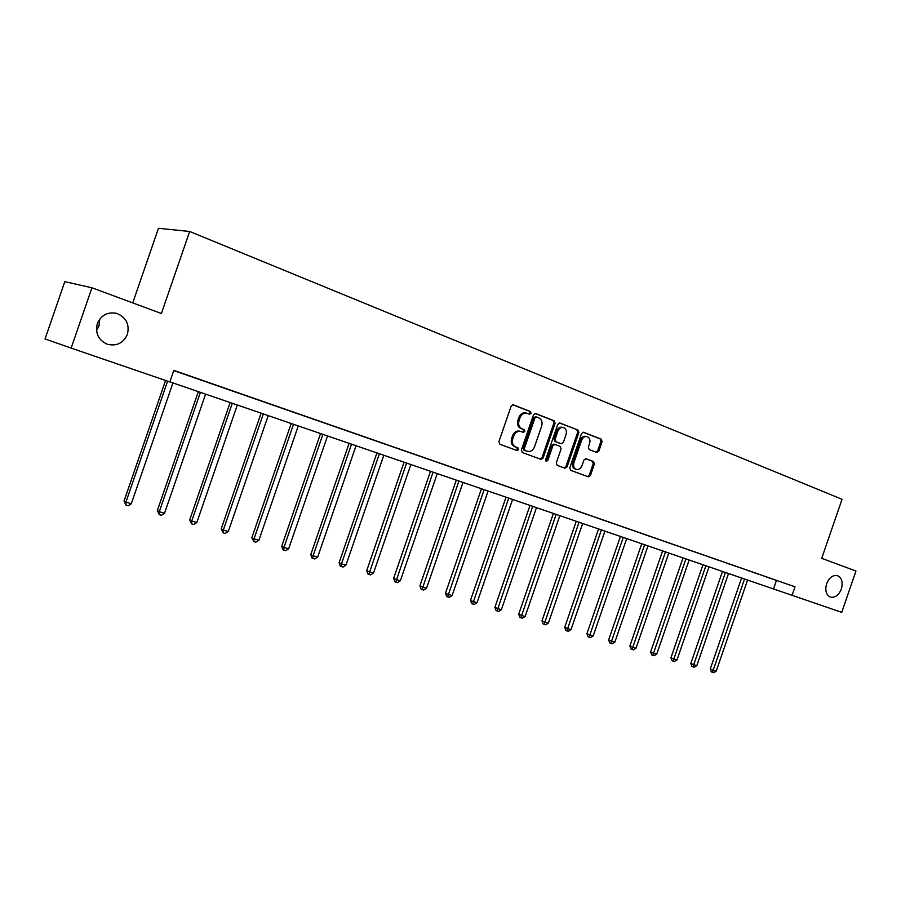 <?xml version="1.0" encoding="UTF-8"?>
<svg xmlns="http://www.w3.org/2000/svg" width="901" height="901" viewBox="0 0 901 901"><rect width="100%" height="100%" fill="white"/><g stroke="black" fill="none" stroke-linecap="round" stroke-linejoin="round"><path stroke-width="1.35" d="M531.083 413.311L530.441 411.509L513.401 404.864L511.115 406.205L498.895 441.67L499.852 444.238L516.994 450.556L518.582 449.599L517.94 447.82L515.732 447.009C512.748 445.477 511.757 442.751 512.748 438.832L513.761 435.893C515.293 432.345 517.636 430.881 520.778 431.478L523.301 432.424L524.832 431.455L524.191 429.664L521.994 428.831C519.021 427.277 518.03 424.54 519.021 420.609L520.035 417.681C521.544 414.167 523.853 412.703 526.961 413.277L529.574 414.269L531.083 413.311M528.876 414.01L529.923 413.018L529.281 411.228L512.748 404.774M516.25 450.275L517.444 449.261L516.802 447.482L514.595 446.671L515.732 447.009M522.569 432.142L523.684 431.14L523.042 429.349L520.846 428.516L521.994 428.831M826.622 583.758C824.843 590.47 826.104 594.908 830.407 597.093C835.069 597.96 838.718 595.268 841.354 589.017C843.145 582.294 841.872 577.845 837.525 575.671C832.884 574.827 829.258 577.53 826.622 583.758M97.342 323.572C95.078 333.336 98.446 340.251 107.456 344.295C116.781 346.401 123.437 343.067 127.401 334.294C129.71 324.439 126.241 317.501 117.017 313.48C107.838 311.532 101.284 314.9 97.342 323.572M96.531 330.487L98.997 325.982L99.718 319.1M596.721 452.437L598.85 451.119L602.116 441.625L601.294 439.17L583.589 432.266L581.528 433.606L569.747 467.833L570.603 470.288L588.376 476.832L590.459 475.48L594.412 464.004L593.579 461.56L585.988 458.699L583.904 460.051L581.933 465.772C580.695 468.678 578.814 469.883 576.325 469.398C573.869 468.25 573.059 466.042 573.881 462.776L581.629 440.274C582.846 437.413 584.681 436.219 587.137 436.658C589.637 437.807 590.482 440.048 589.648 443.36L588.364 447.099L589.209 449.565L596.721 452.437M821.723 558.338L855.95 571.02L841.737 612.353L792.069 595.324L794.997 586.81L173.825 370.367L169.839 381.945L71.145 348.101L91.936 287.768L161.392 313.514L189.661 231.478L842.041 499.289L821.723 558.338M555.084 423.312L554.194 420.778L535.712 413.57L533.46 414.899L521.386 449.971L522.298 452.505L540.972 459.375L543.134 458.001L555.084 423.312L553.912 423.019L553.023 420.485L535.07 413.48M559.994 423.042L578.025 430.081L578.881 432.581L567.089 466.842L564.904 468.193L557.178 465.344L556.3 462.866L561.109 448.889L560.231 446.389L554.993 444.418L552.865 445.781L547.831 460.388L546.321 461.346L545.657 459.589L557.787 424.371L559.679 422.963M189.661 231.478L158.463 228.291L132.751 302.905M173.747 370.581L794.997 586.81M182.227 373.453L197.353 378.679L182.227 373.453M215.632 385.087L230.453 390.212L215.632 385.087M248.079 396.395L262.63 401.418L248.079 396.395M279.625 407.387L293.917 412.32L279.625 407.387M310.316 418.075L324.337 422.918L310.316 418.075M340.173 428.471L353.935 433.235L340.173 428.471M369.23 438.596L382.756 443.269L369.23 438.596M397.521 448.45L410.811 453.045L397.521 448.45M425.069 458.057L438.134 462.573L425.069 458.057M451.919 467.405L464.77 471.842L451.919 467.405M478.082 476.528L490.718 480.886L478.082 476.528M503.591 485.414L516.025 489.705L503.591 485.414M528.482 494.075L540.701 498.298L528.482 494.075M552.752 502.533L564.781 506.689L552.752 502.533M576.437 510.788L588.285 514.876L576.437 510.788M599.559 518.841L611.227 522.873L599.559 518.841M622.14 526.702L633.628 530.678L622.14 526.702M644.192 534.394L655.5 538.302L644.192 534.394M665.738 541.895L676.876 545.747L665.738 541.895M686.787 549.227L697.768 553.023L686.787 549.227M707.375 556.401L718.198 560.14L707.375 556.401M727.49 563.407L738.167 567.101L727.49 563.407M747.177 570.265L757.696 573.903L747.177 570.265M766.424 576.978L776.797 580.559L766.424 576.978M71.145 348.101L45.05 338.945L64.793 281.653L91.936 287.768M169.861 381.866L792.069 595.324M776.437 580.526L773.554 588.905M526.601 413.187L525.812 412.985C522.704 412.41 520.395 413.874 518.897 417.377L520.035 417.681M520.846 428.516C517.872 426.961 516.892 424.225 517.884 420.316L518.897 417.377M520.508 431.399L519.64 431.162C516.498 430.565 514.156 432.03 512.624 435.577L513.761 435.893M514.595 446.671C511.61 445.15 510.619 442.425 511.61 438.517L512.624 435.577M540.206 459.093L541.985 457.663L553.912 423.019M536.512 416.972L534.935 417.906L524.348 448.653L524.99 450.421L527.49 451.345C530.621 451.953 532.953 450.489 534.484 446.941L541.692 426.015C542.684 422.141 541.715 419.427 538.798 417.861L536.512 416.972M536.286 416.915L533.775 417.602L534.935 417.906M526.736 451.119L523.841 450.095L523.199 448.315L533.775 417.602M559.363 422.963L578.025 430.081M564.184 467.923L565.918 466.504L577.699 432.277L576.843 429.777M554.836 444.373L553.833 444.092L551.705 445.454L546.682 460.051L547.831 460.388M545.826 460.985L546.682 460.051M566.098 434.395C566.943 431.027 566.076 428.752 563.497 427.581C560.985 427.119 559.116 428.335 557.877 431.219L555.117 439.238L555.996 441.749L561.244 443.743L563.35 442.38L566.098 434.395M563.238 427.513L562.325 427.277C559.814 426.826 557.944 428.031 556.717 430.915L557.877 431.219M560.231 443.461L554.836 441.434L553.946 438.922L556.717 430.915M586.889 436.602L585.954 436.354C583.499 435.904 581.663 437.109 580.447 439.958L581.629 440.274M576.325 469.398L575.153 469.049C572.698 467.901 571.887 465.693 572.709 462.427L580.447 439.958M587.576 476.539L589.288 475.131L593.23 463.666L592.396 461.233L585.549 458.643M596.079 452.189L597.656 450.793L600.922 441.31L600.1 438.855L583.082 432.21M165.581 380.481L124.034 501.069L125.915 502.161L131.321 503.715L172.947 382.925M167.597 381.179L125.915 502.161L125.982 505.168L124.034 501.069M131.321 503.715L128.145 505.788L125.982 505.168M198.321 391.631L157.326 510.608L159.286 511.723L164.545 513.232L205.586 394.12M200.416 392.352L159.286 511.723L159.297 514.674L157.326 510.608M164.545 513.232L161.403 515.271L159.297 514.674M230.138 402.544L189.706 519.888L191.744 521.015L196.857 522.479L237.335 405.011M232.3 403.288L191.744 521.015L191.699 523.909L189.706 519.888M196.857 522.479L193.749 524.495L191.699 523.909M261.087 413.154L221.207 528.91L223.313 530.058L228.291 531.477L268.216 415.598M263.317 413.919L223.313 530.058L223.223 532.896L221.207 528.91M228.291 531.477L225.216 533.46L223.223 532.896M291.214 423.481L251.863 537.694L254.037 538.854L258.891 540.24L298.276 425.903M293.512 424.27L254.037 538.854L253.902 541.636L251.863 537.694M258.891 540.24L255.839 542.188L253.902 541.636M320.542 433.55L281.72 546.254L283.95 547.414L288.669 548.765L327.536 435.949M322.896 434.35L283.95 547.414L283.77 550.151L282.88 549.689L281.72 546.254M288.669 548.765L285.662 550.691L283.77 550.151M349.104 443.337L310.789 554.577L313.086 555.759L317.681 557.077L356.041 445.725M351.525 444.17L313.086 555.759L312.861 558.451L311.949 557.978L310.789 554.577M317.681 557.077L314.708 558.969L312.861 558.451M376.945 452.888L339.114 562.697L341.468 563.88L345.95 565.164L383.815 455.242M379.411 453.732L341.468 563.88L341.209 566.526L340.263 566.053L339.114 562.697M345.95 565.164L342.999 567.044L341.209 566.526M404.065 462.19L366.73 570.615L369.128 571.808L373.498 573.059L410.879 464.522M406.588 463.058L368.836 574.399L367.867 573.926L366.73 570.615M373.498 573.059L370.581 574.906L368.836 574.399M430.52 471.257L393.647 578.329L396.102 579.523L400.359 580.74L437.267 473.577M433.077 472.135L395.764 582.08L394.784 581.596L393.647 578.329M400.359 580.74L397.465 582.564L395.764 582.08M456.311 480.109L419.9 585.841L422.389 587.058L426.545 588.24L463.001 482.395M458.913 480.999L422.028 589.569L421.026 589.085L419.9 585.841M426.545 588.24L423.684 590.042L422.028 589.569M481.472 488.736L445.511 593.185L448.045 594.401L452.099 595.561L488.105 491.011M484.119 489.648L447.639 596.867L446.626 596.383L445.511 593.185M452.099 595.561L449.261 597.329L447.639 596.867M506.035 497.161L470.502 600.348L473.081 601.564L477.034 602.701L512.601 499.413M508.716 498.084L472.642 603.997L471.617 603.501L470.502 600.348M477.034 602.701L474.23 604.447L472.642 603.997M530.002 505.382L494.897 607.342L497.51 608.558L501.373 609.673L536.512 507.612M532.716 506.317L497.048 610.957L496 610.461L494.897 607.342M501.373 609.673L498.591 611.396L497.048 610.957M553.405 513.412L518.717 614.167L521.364 615.394L525.137 616.475L559.859 515.62M556.154 514.347L520.879 617.748L519.821 617.253L518.717 614.167M525.137 616.475L522.389 618.176L520.879 617.748M576.268 521.251L541.985 620.834L544.666 622.062L548.349 623.12L582.665 523.436M579.05 522.197L544.148 624.382L543.078 623.886L541.985 620.834M548.349 623.12L545.623 624.798L544.148 624.382M598.602 528.91L564.713 627.344L567.427 628.583L571.02 629.608L604.943 531.083M601.406 529.867L566.887 630.858L565.805 630.362L564.713 627.344M571.02 629.608L568.328 631.274L566.887 630.858M620.429 536.388L586.923 633.707L589.671 634.946L593.185 635.96L626.713 538.55M623.255 537.368L589.096 637.198L588.004 636.703L586.923 633.707M593.185 635.96L590.504 637.593L589.096 637.198M641.76 543.708L608.637 639.935L611.407 641.174L614.842 642.154L647.999 545.848M644.62 544.688L610.822 643.382L609.707 642.886L608.637 639.935M614.842 642.154L612.196 643.776L610.822 643.382M662.618 550.86L629.867 646.017L632.66 647.256L636.016 648.224L668.801 552.977M665.501 551.851L632.052 649.441L630.937 648.934L629.867 646.017M636.016 648.224L633.392 649.824L632.052 649.441M683.026 557.854L650.635 651.964L653.439 653.214L656.728 654.149L689.152 559.96M685.92 558.857L652.82 655.354L651.693 654.858L650.635 651.964M656.728 654.149L654.126 655.737L652.82 655.354M702.983 564.702L670.941 657.786L673.779 659.036L676.989 659.949L709.053 566.785M705.9 565.704L673.126 661.154L672 660.647L670.941 657.786M676.989 659.949L674.41 661.514L673.126 661.154M722.501 571.403L690.819 663.485L693.669 664.724L696.811 665.625L728.537 573.464M725.44 572.405L693.004 666.819L691.855 666.312L690.819 663.485M696.811 665.625L694.266 667.168L693.004 666.819M741.613 577.958L710.258 669.049L713.13 670.299L716.216 671.177L747.593 580.007M744.564 578.971L712.454 672.36L711.306 671.853L710.258 669.049M716.216 671.177L713.682 672.709L712.454 672.36M529.281 411.228L530.441 411.509M516.802 447.482L517.94 447.82M523.042 429.349L524.191 429.664M517.884 420.316L519.021 420.609M511.61 438.517L512.748 438.832M541.985 457.663L543.134 458.001M553.023 420.485L554.194 420.778M523.199 448.315L524.348 448.653M523.841 450.095L524.99 450.421M526.15 450.939L527.288 451.277M577.699 432.277L578.881 432.581M565.918 466.504L567.089 466.842M551.705 445.454L552.865 445.781M553.946 438.922L555.117 439.238M554.836 441.434L555.996 441.749M559.994 443.393L561.154 443.709M572.709 462.427L573.881 462.776M592.396 461.233L593.579 461.56M593.23 463.666L594.412 464.004M589.288 475.131L590.459 475.48M600.1 438.855L601.294 439.17M600.922 441.31L602.116 441.625M597.656 450.793L598.85 451.119M115.598 313.109L117.017 313.48M535.284 416.645L536.354 416.926M526.342 451.007L527.49 451.345M553.833 444.092L554.993 444.418M560.073 443.416L561.244 443.743"/></g></svg>
